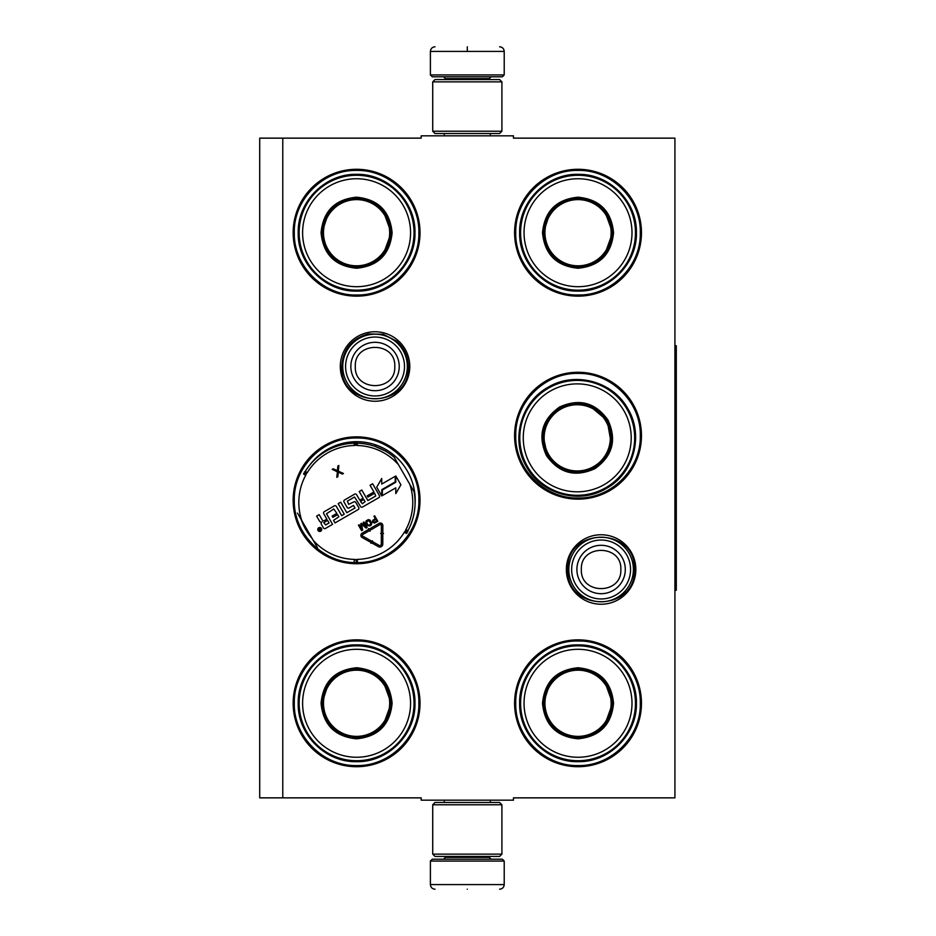 <?xml version="1.0" encoding="UTF-8"?>
<svg xmlns="http://www.w3.org/2000/svg" width="936" height="936" viewBox="0 0 936 936"><rect width="100%" height="100%" fill="white"/><g stroke="black" fill="none" stroke-linecap="round" stroke-linejoin="round"><path stroke-width="1.4" d="M282.777 138.142L421.177 138.142L421.177 135.837L513.443 135.837L513.443 138.142L674.914 138.142L674.914 797.858L513.443 797.858L513.443 800.163L421.177 800.163L421.177 797.858L282.777 797.858L282.777 138.142L259.705 138.142L259.705 797.858L282.777 797.858M635.837 569.497A34.737 34.737 0 0 1 601.099 604.235A34.737 34.737 0 0 1 566.362 569.497A34.737 34.737 0 0 1 601.099 534.76A34.737 34.737 0 0 1 635.837 569.497M409.781 366.502A34.737 34.737 0 0 1 375.043 401.24A34.737 34.737 0 0 1 340.306 366.502A34.737 34.737 0 0 1 375.043 331.765A34.737 34.737 0 0 1 409.781 366.502M420.018 703.287A63.437 63.437 0 0 1 356.593 766.713A63.437 63.437 0 0 1 293.155 703.287A63.437 63.437 0 0 1 356.593 639.85A63.437 63.437 0 0 1 420.018 703.287M420.018 500.292A63.437 63.437 0 0 1 356.593 563.729A63.437 63.437 0 0 1 293.155 500.292A63.437 63.437 0 0 1 356.593 436.855A63.437 63.437 0 0 1 420.018 500.292M420.018 232.713A63.437 63.437 0 0 1 356.593 296.15A63.437 63.437 0 0 1 293.155 232.713A63.437 63.437 0 0 1 356.593 169.287A63.437 63.437 0 0 1 420.018 232.713M641.464 703.287A63.437 63.437 0 0 1 578.027 766.713A63.437 63.437 0 0 1 514.589 703.287A63.437 63.437 0 0 1 578.027 639.85A63.437 63.437 0 0 1 641.464 703.287M641.464 435.708A63.437 63.437 0 0 1 578.027 499.145A63.437 63.437 0 0 1 514.589 435.708A63.437 63.437 0 0 1 578.027 372.271A63.437 63.437 0 0 1 641.464 435.708M641.464 232.713A63.437 63.437 0 0 1 578.027 296.15A63.437 63.437 0 0 1 514.589 232.713A63.437 63.437 0 0 1 578.027 169.287A63.437 63.437 0 0 1 641.464 232.713M301.263 519.62A58.605 58.605 0 0 0 312.179 538.539M415.139 502.807L415.034 504.598A58.605 58.605 0 0 0 309.36 465.59M356.593 438.013C389.867 437.159 419.726 467.017 418.872 500.292C419.726 533.578 389.867 563.425 356.593 562.571C323.306 563.425 293.459 533.578 294.302 500.292C293.459 467.017 323.306 437.159 356.593 438.013M578.027 373.429C611.313 372.575 641.16 402.421 640.306 435.708C641.16 468.983 611.313 498.841 578.027 497.987C544.752 498.841 514.894 468.983 515.748 435.708C514.894 402.421 544.752 372.575 578.027 373.429M578.027 170.434C611.313 169.58 641.16 199.438 640.306 232.713C641.16 265.999 611.313 295.846 578.027 295.004C544.752 295.846 514.894 265.999 515.748 232.713C514.894 199.438 544.752 169.58 578.027 170.434M356.593 765.566C323.306 766.42 293.459 736.562 294.302 703.287C293.459 670 323.306 640.154 356.593 640.996C389.867 640.154 419.726 670 418.872 703.287C419.726 736.562 389.867 766.42 356.593 765.566M578.027 640.996C611.313 640.154 641.16 670 640.306 703.287C641.16 736.562 611.313 766.42 578.027 765.566C544.752 766.42 514.894 736.562 515.748 703.287C514.894 670 544.752 640.154 578.027 640.996M356.593 295.004C323.306 295.846 293.459 265.999 294.302 232.713C293.459 199.438 323.306 169.58 356.593 170.434C389.867 169.58 419.726 199.438 418.872 232.713C419.726 265.999 389.867 295.846 356.593 295.004M407.335 366.502A32.292 32.292 0 0 1 375.043 398.795A32.292 32.292 0 0 1 342.751 366.502A32.292 32.292 0 0 1 375.043 334.21A32.292 32.292 0 0 1 407.335 366.502M404.504 366.502A29.461 29.461 0 0 1 375.043 395.963A29.461 29.461 0 0 1 345.583 366.502A29.461 29.461 0 0 1 375.043 337.042A29.461 29.461 0 0 1 404.504 366.502M633.391 569.497A32.292 32.292 0 0 1 601.099 601.789A32.292 32.292 0 0 1 568.807 569.497A32.292 32.292 0 0 1 601.099 537.205A32.292 32.292 0 0 1 633.391 569.497M630.56 569.497A29.461 29.461 0 0 1 601.099 598.958A29.461 29.461 0 0 1 571.639 569.497A29.461 29.461 0 0 1 601.099 540.037A29.461 29.461 0 0 1 630.56 569.497M504.211 74.938L502.375 76.787L432.245 76.787L430.396 74.938L504.211 74.938L504.211 51.41C503.942 48.613 502.398 47.069 499.602 46.8M467.31 46.8C508.973 46.8 508.973 46.8 467.31 46.8C425.646 46.8 425.646 46.8 467.31 46.8M467.31 46.964L467.31 51.059M430.396 861.062L504.211 861.062L502.375 859.213L432.245 859.213L430.396 861.062L430.396 884.59C430.677 887.386 432.21 888.931 435.018 889.2M467.31 889.2C508.973 889.2 508.973 889.2 467.31 889.2C425.646 889.2 425.646 889.2 467.31 889.2M432.713 854.135L501.907 854.135L499.602 856.44L435.018 856.44L432.713 854.135L432.713 804.773L435.018 802.468L499.602 802.468L501.907 804.773L432.713 804.773M501.907 81.865L432.713 81.865L435.018 79.56L499.602 79.56L501.907 81.865L501.907 131.227L432.713 131.227L435.018 133.532L499.602 133.532L501.907 131.227M392.114 232.713C390.008 254.299 378.167 266.14 356.593 268.246C335.006 266.14 323.166 254.299 321.06 232.713C323.166 211.138 335.006 199.298 356.593 197.192C378.167 199.298 390.008 211.138 392.114 232.713M383.07 254.978L391.19 232.713C389.13 253.738 377.606 265.262 356.593 267.322C335.568 265.262 324.043 253.738 321.984 232.713C324.043 211.7 335.568 200.175 356.593 198.116C377.606 200.175 389.13 211.7 391.19 232.713L383.07 210.46M414.028 232.713A57.435 57.435 0 0 0 356.593 175.278A57.435 57.435 0 0 0 299.146 232.713A57.435 57.435 0 0 0 356.593 290.16A57.435 57.435 0 0 0 414.028 232.713M410.565 232.713A53.972 53.972 0 0 0 356.593 178.741A53.972 53.972 0 0 0 302.609 232.713A53.972 53.972 0 0 0 356.593 286.697A53.972 53.972 0 0 0 410.565 232.713M328.594 212.378L321.984 232.713M298.21 232.713C297.402 201.521 325.389 173.534 356.593 174.342C387.785 173.534 415.771 201.521 414.964 232.713C415.771 263.917 387.785 291.903 356.593 291.096C325.389 291.903 297.402 263.917 298.21 232.713M389.68 232.713A33.099 33.099 0 0 1 356.593 265.812A33.099 33.099 0 0 1 323.493 232.713A33.099 33.099 0 0 1 356.593 199.625A33.099 33.099 0 0 1 389.68 232.713M390.616 232.713A34.024 34.024 0 0 1 356.593 266.737A34.024 34.024 0 0 1 322.569 232.713A34.024 34.024 0 0 1 356.593 198.689A34.024 34.024 0 0 1 390.616 232.713M376.541 445.185L374.692 446.25L385.094 450.906L386.662 449.994M317.433 547.63L297.472 513.068M303.662 473.277A0.924 0.924 0 0 1 303.685 474.178A0.924 0.924 0 0 0 303.662 473.277L306.095 473.745L304.469 471.873A0.924 0.924 0 0 0 305.265 471.44A59.284 59.284 0 0 1 354.206 443.184A0.924 0.924 0 0 0 354.99 442.705L356.604 442.705L354.99 442.705L355.797 445.056L356.604 442.705A0.924 0.924 0 0 0 357.376 443.184A59.284 59.284 0 0 1 394.161 457.248L414.121 491.81A59.284 59.284 0 0 1 407.909 530.7L405.885 529.6A3.229 3.229 0 0 0 405.487 531.133L407.125 533.005M407.92 531.613L405.487 531.133A3.229 3.229 0 0 0 404.352 532.233A56.979 56.979 0 0 1 357.318 559.4A3.229 3.229 0 0 0 355.797 559.822A3.229 3.229 0 0 0 354.276 559.4A56.979 56.979 0 0 1 313.15 540.224M356.604 562.173L355.797 559.822M321.469 528.466A1.989 1.989 0 0 0 318.755 527.74A1.989 1.989 0 0 0 318.029 530.455A1.989 1.989 0 0 0 320.744 531.18A1.989 1.989 0 0 0 321.469 528.466M325.435 528.466L332.584 524.335L326.477 513.747L333.789 508.985L336.855 513.373L332.14 516.099L332.865 517.351L337.58 514.636L338.832 516.789L333.544 520.369L335.018 522.931L358.219 509.535A1.451 1.451 0 0 0 358.745 507.558L355.797 502.445A1.451 1.451 0 0 0 353.808 501.907L348.683 504.34L347.373 501.146L354.533 497.016L360.547 506.516A1.451 1.451 0 0 0 362.536 507.043L378.916 497.589A1.451 1.451 0 0 0 379.443 495.6L372.622 483.783L370.059 485.257L373.932 491.962L367.228 495.846L367.953 497.098L374.657 493.225L375.734 496.01L367.871 500.561L361.787 490.031L359.237 491.505L363.11 498.221L359.752 500.152L356.604 494.699A1.451 1.451 0 0 0 354.615 494.173L344.506 500.011A1.451 1.451 0 0 0 343.98 501.988L347.127 507.441A1.451 1.451 0 0 0 349.105 507.979L353.527 505.428L355.001 507.991L346.811 512.717L340.727 502.187L338.177 503.662L344.249 514.192L341.698 515.666L336.34 506.399A1.451 1.451 0 0 0 334.363 505.861L324.254 511.7A1.451 1.451 0 0 0 323.716 513.688L326.875 519.141L324.312 520.615A1.451 1.451 0 0 1 322.323 520.088L319.176 514.636L316.625 516.11L319.574 521.223A1.849 1.849 0 0 0 322.089 521.902A1.849 1.849 0 0 0 321.422 524.417L323.446 527.939A1.451 1.451 0 0 0 325.435 528.466M382.368 495.589L395.799 487.843L395.799 493.623L400.9 484.789L395.799 475.956L395.799 482.239L382.368 489.996L382.368 495.589M381.736 484.076L381.736 478.495L376.717 487.188L381.771 495.94L381.771 489.657L395.203 481.9L395.203 476.307L381.736 484.076M371.007 543.348L371.37 542.704L378.39 546.659A2.948 2.948 0 0 0 382.789 544.097L382.824 535.369L381.338 535.357L381.315 544.097A1.474 1.474 0 0 1 379.115 545.372L372.095 541.418L372.458 540.774L370.445 541.336L371.007 543.348M381.373 525.541L381.35 533.426L380.613 533.415L382.087 534.901L383.561 533.426L382.824 533.426L382.847 525.541A2.492 2.492 0 0 0 379.115 523.376L370.691 528.243L371.428 529.519L379.852 524.651A1.018 1.018 0 0 1 381.373 525.541M369.685 541.757L370.41 540.47L362.875 536.223A1.018 1.018 0 0 1 362.864 534.456L369.661 530.536L370.048 531.215L370.574 529.168L368.527 528.583L368.924 529.261L362.127 533.181A2.492 2.492 0 0 0 362.15 537.51L369.685 541.757M372.551 522.007L374.423 523.119L377.816 521.317L374.634 515.806L373.944 516.204L375.371 518.661L372.797 520.311L372.551 522.007M369.895 525.892L371.311 524.909L371.791 523.072L370.094 520.147L368.269 519.632L366.198 520.825L365.73 522.662L367.427 525.599L369.895 525.892M360.734 523.832L361.635 529.097L359.131 524.757L358.441 525.154L361.624 530.665L362.653 530.068L361.53 524.148L366.105 528.079L367.134 527.483L363.952 521.972L363.262 522.37L365.765 526.711L361.659 523.294L360.734 523.832M337.393 470.656L333.193 468.772L332.198 469.345L337.381 471.791L336.808 477.337L337.814 476.763L338.27 472.177L342.471 474.072L343.465 473.487L338.387 471.217L338.855 465.496L337.861 466.081L337.393 470.656M319.855 530.993L318.275 528.676L320.112 529.027L319.773 527.799L321.177 530.232L319.855 530.993M323.786 522.604L327.6 520.404L329.074 522.955L325.658 524.932L323.786 522.604M360.477 501.415L363.835 499.473L365.075 501.637L362.349 503.743L360.477 501.415M375.769 519.363L376.787 521.13L373.827 522.37L373.312 520.942L375.769 519.363M369.486 525.19L368.047 525.084L366.491 522.382L368.562 520.404L371.03 523.353L369.486 525.19M319.656 529.87L320.662 529.975L319.656 529.87M392.114 703.287C390.008 724.862 378.167 736.702 356.593 738.808C335.006 736.702 323.166 724.862 321.06 703.287C323.166 681.7 335.006 669.86 356.593 667.754C378.167 669.86 390.008 681.7 392.114 703.287M383.07 725.54L391.19 703.287C389.13 724.3 377.606 735.825 356.593 737.884C335.568 735.825 324.043 724.3 321.984 703.287C324.043 682.262 335.568 670.738 356.593 668.678C377.606 670.738 389.13 682.262 391.19 703.287L383.07 681.022M414.028 703.287A57.435 57.435 0 0 0 356.593 645.84A57.435 57.435 0 0 0 299.146 703.287A57.435 57.435 0 0 0 356.593 760.722A57.435 57.435 0 0 0 414.028 703.287M410.565 703.287A53.972 53.972 0 0 0 356.593 649.303A53.972 53.972 0 0 0 302.609 703.287A53.972 53.972 0 0 0 356.593 757.259A53.972 53.972 0 0 0 410.565 703.287M328.594 682.941L321.984 703.287M298.21 703.287C297.402 672.083 325.389 644.097 356.593 644.904C387.785 644.097 415.771 672.083 414.964 703.287C415.771 734.479 387.785 762.466 356.593 761.658C325.389 762.466 297.402 734.479 298.21 703.287M389.68 703.287A33.099 33.099 0 0 1 356.593 736.375A33.099 33.099 0 0 1 323.493 703.287A33.099 33.099 0 0 1 356.593 670.188A33.099 33.099 0 0 1 389.68 703.287M390.616 703.287A34.024 34.024 0 0 1 356.593 737.311A34.024 34.024 0 0 1 322.569 703.287A34.024 34.024 0 0 1 356.593 669.263A34.024 34.024 0 0 1 390.616 703.287M613.548 232.713C611.442 254.299 599.602 266.14 578.027 268.246C556.452 266.14 544.612 254.299 542.506 232.713C544.612 211.138 556.452 199.298 578.027 197.192C599.602 199.298 611.442 211.138 613.548 232.713M604.516 254.978L612.624 232.713C610.576 253.738 599.04 265.262 578.027 267.322C557.014 265.262 545.477 253.738 543.43 232.713C545.477 211.7 557.014 200.175 578.027 198.116C599.04 200.175 610.576 211.7 612.624 232.713L604.516 210.46M635.462 232.713A57.435 57.435 0 0 0 578.027 175.278A57.435 57.435 0 0 0 520.591 232.713A57.435 57.435 0 0 0 578.027 290.16A57.435 57.435 0 0 0 635.462 232.713M631.999 232.713A53.972 53.972 0 0 0 578.027 178.741A53.972 53.972 0 0 0 524.055 232.713A53.972 53.972 0 0 0 578.027 286.697A53.972 53.972 0 0 0 631.999 232.713M550.04 212.378L543.43 232.713M519.644 232.713C518.848 201.521 546.835 173.534 578.027 174.342C609.219 173.534 637.205 201.521 636.41 232.713C637.205 263.917 609.219 291.903 578.027 291.096C546.835 291.903 518.848 263.917 519.644 232.713M611.126 232.713A33.099 33.099 0 0 1 578.027 265.812A33.099 33.099 0 0 1 544.939 232.713A33.099 33.099 0 0 1 578.027 199.625A33.099 33.099 0 0 1 611.126 232.713M612.05 232.713A34.024 34.024 0 0 1 578.027 266.737A34.024 34.024 0 0 1 544.003 232.713A34.024 34.024 0 0 1 578.027 198.689A34.024 34.024 0 0 1 612.05 232.713M608.002 420.089C616.964 439.826 612.635 456.007 594.992 468.62C575.254 477.582 559.085 473.253 546.472 455.61C537.51 435.872 541.839 419.702 559.471 407.09C579.208 398.128 595.39 402.457 608.002 420.089M611.302 443.898L607.207 420.556C615.935 439.78 611.711 455.528 594.535 467.813C575.312 476.553 559.553 472.329 547.267 455.153C538.539 435.93 542.763 420.17 559.939 407.885C579.162 399.157 594.922 403.381 607.207 420.556L589.036 405.335M626.98 409.137A57.435 57.435 0 0 0 548.519 388.112A57.435 57.435 0 0 0 527.495 466.573A57.435 57.435 0 0 0 605.955 487.597A57.435 57.435 0 0 0 626.98 409.137M623.984 410.869A53.972 53.972 0 0 0 550.251 391.108A53.972 53.972 0 0 0 530.49 464.841A53.972 53.972 0 0 0 604.223 484.591A53.972 53.972 0 0 0 623.984 410.869M542.833 434.234L547.267 455.153M526.675 467.041C510.389 440.423 520.627 402.199 548.051 387.293C574.657 371.007 612.893 381.245 627.799 408.658C644.085 435.275 633.847 473.511 606.423 488.416C579.805 504.703 541.581 494.454 526.675 467.041M605.896 421.305A33.099 33.099 0 0 1 593.787 466.514A33.099 33.099 0 0 1 548.578 454.405A33.099 33.099 0 0 1 560.687 409.196A33.099 33.099 0 0 1 605.896 421.305M606.703 420.837A34.024 34.024 0 0 1 594.243 467.321A34.024 34.024 0 0 1 547.771 454.861A34.024 34.024 0 0 1 560.219 408.388A34.024 34.024 0 0 1 606.703 420.837M613.548 703.287C611.442 724.862 599.602 736.702 578.027 738.808C556.452 736.702 544.612 724.862 542.506 703.287C544.612 681.7 556.452 669.86 578.027 667.754C599.602 669.86 611.442 681.7 613.548 703.287M604.516 725.54L612.624 703.287C610.576 724.3 599.04 735.825 578.027 737.884C557.014 735.825 545.477 724.3 543.43 703.287C545.477 682.262 557.014 670.738 578.027 668.678C599.04 670.738 610.576 682.262 612.624 703.287L604.516 681.022M635.462 703.287A57.435 57.435 0 0 0 578.027 645.84A57.435 57.435 0 0 0 520.591 703.287A57.435 57.435 0 0 0 578.027 760.722A57.435 57.435 0 0 0 635.462 703.287M631.999 703.287A53.972 53.972 0 0 0 578.027 649.303A53.972 53.972 0 0 0 524.055 703.287A53.972 53.972 0 0 0 578.027 757.259A53.972 53.972 0 0 0 631.999 703.287M550.04 682.941L543.43 703.287M519.644 703.287C518.848 672.083 546.835 644.097 578.027 644.904C609.219 644.097 637.205 672.083 636.41 703.287C637.205 734.479 609.219 762.466 578.027 761.658C546.835 762.466 518.848 734.479 519.644 703.287M611.126 703.287A33.099 33.099 0 0 1 578.027 736.375A33.099 33.099 0 0 1 544.939 703.287A33.099 33.099 0 0 1 578.027 670.188A33.099 33.099 0 0 1 611.126 703.287M612.05 703.287A34.024 34.024 0 0 1 578.027 737.311A34.024 34.024 0 0 1 544.003 703.287A34.024 34.024 0 0 1 578.027 669.263A34.024 34.024 0 0 1 612.05 703.287M674.914 345.747L676.295 345.747L676.295 590.253L674.914 590.253M350.848 366.502A24.196 24.196 0 0 0 375.043 390.698A24.196 24.196 0 0 0 399.239 366.502A24.196 24.196 180 0 0 375.043 342.307A24.196 24.196 180 0 0 350.848 366.502M355.306 366.502C354.065 391.973 396.022 391.973 394.781 366.502C396.01 341.043 354.065 341.043 355.306 366.502M576.904 569.497A24.196 24.196 0 0 0 601.099 593.693A24.196 24.196 0 0 0 625.295 569.497A24.196 24.196 180 0 0 601.099 545.302A24.196 24.196 180 0 0 576.904 569.497M581.35 569.497C580.121 594.957 622.066 594.957 620.837 569.497C622.066 544.027 580.121 544.027 581.35 569.497M489.224 79.56L489.224 78.636L445.396 78.636L443.547 76.787M430.396 74.938L430.396 51.41L504.211 51.41M445.396 856.44L445.396 857.364L489.224 857.364L491.072 859.213M504.211 861.062L504.211 884.59L430.396 884.59M414.121 491.81A59.284 59.284 0 0 1 407.909 530.7M356.604 442.705A0.924 0.924 0 0 0 357.376 443.184A59.284 59.284 0 0 1 394.161 457.248M354.206 561.705L354.276 559.4M409.839 484.403A56.979 56.979 0 0 1 405.885 529.6M304.469 471.873A0.924 0.924 0 0 0 305.265 471.44A59.284 59.284 0 0 1 354.206 443.184A0.924 0.924 0 0 0 354.99 442.705M357.376 443.184L357.318 445.489A56.979 56.979 0 0 1 398.432 464.654M301.755 520.475A56.979 56.979 0 0 1 305.709 475.277A3.229 3.229 0 0 0 306.095 473.745A3.229 3.229 0 0 0 307.23 472.645A56.979 56.979 0 0 1 354.276 445.489A3.229 3.229 0 0 0 355.797 445.056A3.229 3.229 0 0 0 357.318 445.489M303.685 474.178L305.709 475.277M406.318 533.438L404.352 532.233M357.376 561.705L357.318 559.4M305.265 471.44L307.23 472.645M354.206 443.184L354.276 445.489M490.324 135.837L490.324 133.532M444.284 135.837L444.284 133.532M445.396 79.56L445.396 78.636M489.224 78.636L491.072 76.787M430.396 51.41C430.677 48.613 432.21 47.069 435.018 46.8M490.324 800.163L490.324 802.468M444.284 800.163L444.284 802.468M489.224 856.44L489.224 857.364M445.396 857.364L443.547 859.213M504.211 884.59C503.942 887.386 502.41 888.931 499.602 889.2M501.907 854.135L501.907 804.773M432.713 81.865L432.713 131.227M567.813 569.497C565.754 526.558 636.445 526.547 634.386 569.497C636.445 612.437 565.754 612.437 567.813 569.497M341.757 366.502C342.915 349.385 351.76 338.516 368.293 333.918L383.315 334.269L396.653 341.195C404.247 347.935 408.131 356.37 408.33 366.502C410.389 409.453 339.698 409.441 341.757 366.502"/></g></svg>
